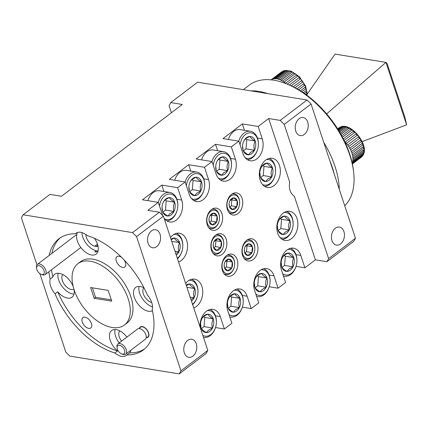 <?xml version="1.0" encoding="UTF-8"?>
<svg xmlns="http://www.w3.org/2000/svg" width="428" height="428" viewBox="0 0 428 428"><rect width="100%" height="100%" fill="white"/><g stroke="black" fill="none" stroke-linecap="round" stroke-linejoin="round"><path stroke-width="0.64" d="M139.319 328.581A6.415 3.659 52.8 0 1 140.224 326.987A6.415 3.659 52.8 0 1 142.278 326.575A6.415 3.659 52.8 0 1 147.954 331.325A6.415 3.659 52.8 0 1 147.986 337.205A6.415 3.659 52.8 0 1 146.21 337.649M117.095 347.98L116.972 346.921A6.415 3.659 52.8 0 1 117.909 343.941A6.415 3.659 52.8 0 1 119.963 343.534A6.415 3.659 52.8 0 1 125.634 348.28A6.415 3.659 52.8 0 1 125.672 354.159A6.415 3.659 52.8 0 1 123.617 354.571A6.415 3.659 52.8 0 1 122.552 354.266L121.563 353.86A5.131 2.932 -127.2 0 0 122.408 354.106A5.131 2.932 -127.2 0 0 124.548 350.275A5.131 2.932 -127.2 0 0 119.487 345.273A5.131 2.932 -127.2 0 0 117.095 347.98A5.131 2.932 -127.2 0 0 121.563 353.86M117.909 343.941L137.538 329.025A6.415 3.659 52.8 0 1 139.598 328.613A6.415 3.659 52.8 0 1 145.269 333.364A6.415 3.659 52.8 0 1 145.301 339.244L125.672 354.159M39.002 265.697A5.131 2.932 -127.2 0 0 36.605 268.404A5.131 2.932 -127.2 0 0 41.072 274.284A5.131 2.932 -127.2 0 0 41.923 274.53A5.131 2.932 -127.2 0 0 44.057 270.699A5.131 2.932 -127.2 0 0 39.002 265.697M36.605 268.404L36.482 267.339A6.415 3.659 52.8 0 1 37.418 264.365A6.415 3.659 52.8 0 1 39.472 263.953A6.415 3.659 52.8 0 1 45.149 268.704A6.415 3.659 52.8 0 1 45.181 274.583A6.415 3.659 52.8 0 1 43.126 274.995A6.415 3.659 52.8 0 1 42.062 274.685L41.072 274.284M256.816 158.906A14.782 10.406 99.2 0 0 262.273 138.849L258.186 126.479L242.35 123.906L223.02 138.592L238.856 141.17L242.944 153.534A14.782 10.406 99.2 0 0 250.236 160.778A14.782 10.406 99.2 0 0 256.816 158.906M229.97 179.305A14.782 10.406 99.2 0 0 235.427 159.243L231.339 146.879L215.503 144.306L196.174 158.991L212.01 161.57L216.097 173.934A14.782 10.406 99.2 0 0 223.384 181.178A14.782 10.406 99.2 0 0 229.97 179.305M203.118 199.705A14.782 10.406 99.2 0 0 208.58 179.642L204.488 167.278L188.657 164.7L169.328 179.391L185.158 181.97L189.251 194.333A14.782 10.406 99.2 0 0 196.538 201.577A14.782 10.406 99.2 0 0 203.118 199.705M164.031 218.098A14.782 10.406 99.2 0 0 169.691 221.977A14.782 10.406 99.2 0 0 176.272 220.104A14.782 10.406 99.2 0 0 181.729 200.042L177.641 187.678L161.811 185.099L142.476 199.79L158.312 202.364L162.399 214.733A14.782 10.406 99.2 0 0 162.667 215.466M187.689 340.415A9.138 6.431 99.2 0 0 183.799 350.125A9.138 6.431 99.2 0 0 188.818 357.294A9.138 6.431 99.2 0 0 192.889 356.139A9.138 6.431 99.2 0 0 196.773 346.434A9.138 6.431 99.2 0 0 191.755 339.26A9.138 6.431 99.2 0 0 187.689 340.415M151.469 230.901A9.138 6.431 99.2 0 0 147.58 240.606A9.138 6.431 99.2 0 0 152.603 247.78A9.138 6.431 99.2 0 0 156.669 246.624A9.138 6.431 99.2 0 0 160.559 236.914A9.138 6.431 99.2 0 0 155.535 229.745A9.138 6.431 99.2 0 0 151.469 230.901M265.633 160.168A14.782 10.406 99.2 0 0 259.341 175.871A14.782 10.406 99.2 0 0 267.463 187.475A14.782 10.406 99.2 0 0 274.043 185.602A14.782 10.406 99.2 0 0 280.335 169.9A14.782 10.406 99.2 0 0 272.213 158.296A14.782 10.406 99.2 0 0 265.633 160.168M283.154 213.16A14.782 10.406 99.2 0 0 276.863 228.862A14.782 10.406 99.2 0 0 284.984 240.466A14.782 10.406 99.2 0 0 291.57 238.594A14.782 10.406 99.2 0 0 297.856 222.892A14.782 10.406 99.2 0 0 289.735 211.288A14.782 10.406 99.2 0 0 283.154 213.16M193.745 307.941A14.782 10.406 99.2 0 0 196.431 306.459A14.782 10.406 99.2 0 0 202.722 290.751A14.782 10.406 99.2 0 0 194.601 279.152A14.782 10.406 99.2 0 0 188.02 281.025A14.782 10.406 99.2 0 0 185.629 283.4M178.556 262.016A14.782 10.406 99.2 0 0 181.242 260.534A14.782 10.406 99.2 0 0 187.534 244.827A14.782 10.406 99.2 0 0 179.412 233.223A14.782 10.406 99.2 0 0 172.832 235.095A14.782 10.406 99.2 0 0 170.44 237.47M226.621 255.521A11.23 7.902 99.2 0 0 221.838 267.452A11.23 7.902 99.2 0 0 228.006 276.263A11.23 7.902 99.2 0 0 233.009 274.84A11.23 7.902 99.2 0 0 237.786 262.915A11.23 7.902 99.2 0 0 231.618 254.098A11.23 7.902 99.2 0 0 226.621 255.521M246.753 240.22A11.23 7.902 99.2 0 0 241.975 252.151A11.23 7.902 99.2 0 0 248.144 260.962A11.23 7.902 99.2 0 0 253.146 259.539A11.23 7.902 99.2 0 0 257.924 247.614A11.23 7.902 99.2 0 0 251.755 238.803A11.23 7.902 99.2 0 0 246.753 240.22M215.669 235.111A11.23 7.902 99.2 0 0 210.892 247.036A11.23 7.902 99.2 0 0 217.06 255.853A11.23 7.902 99.2 0 0 222.057 254.43A11.23 7.902 99.2 0 0 226.835 242.499A11.23 7.902 99.2 0 0 220.666 233.688A11.23 7.902 99.2 0 0 215.669 235.111M231.564 194.296A11.23 7.902 99.2 0 0 226.786 206.226A11.23 7.902 99.2 0 0 232.955 215.038A11.23 7.902 99.2 0 0 237.957 213.615A11.23 7.902 99.2 0 0 242.735 201.69A11.23 7.902 99.2 0 0 236.566 192.873A11.23 7.902 99.2 0 0 231.564 194.296M211.432 209.597A11.23 7.902 99.2 0 0 206.654 221.522A11.23 7.902 99.2 0 0 212.823 230.339A11.23 7.902 99.2 0 0 217.82 228.916A11.23 7.902 99.2 0 0 222.597 216.985A11.23 7.902 99.2 0 0 216.429 208.174A11.23 7.902 99.2 0 0 211.432 209.597M326.906 261.711L328.618 258.646L355.465 238.246L353.753 241.312L326.906 261.711L315.388 259.833L294.378 196.308C290.259 193.456 288.686 188.7 289.665 182.05L268.656 118.524L280.174 120.402L307.02 100.002L197.618 82.192L170.772 102.592L182.291 104.464L61.472 196.259L49.958 194.387L23.112 214.786L21.4 217.852L36.947 264.862M152.438 310.728A14.37 8.202 52.8 0 1 148.436 311.263A14.37 8.202 52.8 0 1 135.73 300.622A14.37 8.202 52.8 0 1 135.649 287.455A14.37 8.202 52.8 0 1 140.256 286.53A14.37 8.202 52.8 0 1 144.033 287.884M73.974 289.285A14.37 8.202 52.8 0 1 72.07 297.16A14.37 8.202 52.8 0 1 67.463 298.081A14.37 8.202 52.8 0 1 57.732 291.778A69.807 39.841 -127.2 0 0 117.561 350.928L114.875 352.972A14.37 8.202 -127.2 0 0 121.696 356.39A14.37 8.202 -127.2 0 0 126.303 355.47A14.37 8.202 -127.2 0 0 126.902 354.924A69.807 39.841 -127.2 0 0 143.407 349.927A69.807 39.841 -127.2 0 0 152.186 309.631A14.37 8.202 -127.2 0 0 147.307 294.876A69.807 39.841 -127.2 0 0 87.478 235.721A14.37 8.202 -127.2 0 0 80.657 232.302A14.37 8.202 -127.2 0 0 76.05 233.223A14.37 8.202 -127.2 0 0 75.451 233.763A69.807 39.841 -127.2 0 0 58.946 238.765A69.807 39.841 -127.2 0 0 49.22 255.398M117.561 350.928A14.37 8.202 52.8 0 1 111.596 330.544A14.37 8.202 52.8 0 1 116.202 329.619A14.37 8.202 52.8 0 1 126.891 337.114M130.957 350.141A14.37 8.202 52.8 0 1 129.582 352.886A69.807 39.841 -127.2 0 0 144.712 348.857M126.902 354.924L129.582 352.886M98.044 251.017A14.37 8.202 -127.2 0 1 97.6 250.995L96.257 252.017L95.54 251.915L94.818 251.782L96.161 250.765A14.37 8.202 -127.2 0 1 81.93 232.597M94.428 238.294A14.37 8.202 52.8 0 1 96.129 254.072A14.37 8.202 52.8 0 1 91.522 254.992A14.37 8.202 52.8 0 1 79.544 245.619A14.37 8.202 52.8 0 1 77.58 232.447M124.468 324.996L127.153 322.958A38.499 21.972 -127.2 0 0 126.945 287.691A38.499 21.972 -127.2 0 0 92.908 259.186A38.499 21.972 -127.2 0 0 80.571 261.652L77.885 263.696A38.499 21.972 -127.2 0 0 78.094 298.963A38.499 21.972 -127.2 0 0 112.131 327.463A38.499 21.972 -127.2 0 0 124.468 324.996A38.499 21.972 -127.2 0 0 124.259 289.729A38.499 21.972 -127.2 0 0 90.222 261.224A38.499 21.972 -127.2 0 0 77.885 263.696M121.648 257.426A6.516 3.718 -127.2 0 0 119.016 256.228A6.516 3.718 -127.2 0 0 116.93 256.645A6.516 3.718 -127.2 0 0 116.962 262.621A6.516 3.718 -127.2 0 0 122.724 267.447A6.516 3.718 -127.2 0 0 124.816 267.029A6.516 3.718 -127.2 0 0 123.997 259.807M146.248 337.392A6.11 3.488 -127.2 0 0 147.799 336.959A6.11 3.488 -127.2 0 0 147.767 331.363A6.11 3.488 -127.2 0 0 142.369 326.842A6.11 3.488 -127.2 0 0 140.411 327.233A6.11 3.488 -127.2 0 0 139.576 328.613M88.708 328.383A6.516 3.718 -127.2 0 0 90.795 327.966A6.516 3.718 -127.2 0 0 90.763 321.995A6.516 3.718 -127.2 0 0 84.995 317.164A6.516 3.718 -127.2 0 0 82.909 317.581A6.516 3.718 -127.2 0 0 82.946 323.557A6.516 3.718 -127.2 0 0 88.708 328.383M62.916 274.626A9.138 5.216 -127.2 0 0 63.435 283.031A9.138 5.216 -127.2 0 0 71.348 289.494A9.138 5.216 -127.2 0 0 73.926 289.141M51.531 269.758A69.807 39.841 -127.2 0 0 52.853 277.023A14.37 8.202 52.8 0 1 54.682 274.273A14.37 8.202 52.8 0 1 59.289 273.353A14.37 8.202 52.8 0 1 73.268 286.819M58.133 273.246A14.37 8.202 -127.2 0 0 61.718 285.92A14.37 8.202 -127.2 0 0 72.835 293.999A14.37 8.202 -127.2 0 0 73.985 294.106M247.1 239.969A9.855 6.939 -80.8 0 1 249.401 239.808A9.855 6.939 -80.8 0 1 254.815 249.331L254.804 249.46A8.87 6.243 99.2 0 0 245.988 242.018A8.87 6.243 99.2 0 0 242.708 254.055A8.87 6.243 99.2 0 0 251.033 257.276A8.87 6.243 99.2 0 0 254.425 251.819A8.87 6.243 99.2 0 0 254.804 249.46M254.425 251.819L254.387 251.948A9.855 6.939 -80.8 0 1 250.621 258.014A9.855 6.939 -80.8 0 1 246.234 259.261A9.855 6.939 -80.8 0 1 244.104 258.378M244.308 249.711L244.634 252.59A5.928 4.173 99.2 0 0 248.031 255.537A5.928 4.173 99.2 0 0 250.198 254.746A5.928 4.173 99.2 0 0 251.905 252.59L252.386 246.705L248.989 243.762L245.11 246.705A5.928 4.173 99.2 0 0 244.559 248.197A5.928 4.173 99.2 0 0 244.302 249.77A5.928 4.173 99.2 0 0 244.634 252.59L248.031 255.537L249.412 253.975L251.905 252.59A5.928 4.173 99.2 0 0 252.386 246.705A5.928 4.173 99.2 0 0 248.989 243.762A5.928 4.173 99.2 0 0 245.11 246.705M226.968 255.27A9.855 6.939 -80.8 0 1 229.264 255.109A9.855 6.939 -80.8 0 1 234.678 264.627L234.672 264.761A8.87 6.243 99.2 0 0 225.85 257.319A8.87 6.243 99.2 0 0 222.576 269.351A8.87 6.243 99.2 0 0 230.895 272.577A8.87 6.243 99.2 0 0 234.287 267.12A8.87 6.243 99.2 0 0 234.672 264.761M234.287 267.12L234.255 267.249A9.855 6.939 -80.8 0 1 230.489 273.315A9.855 6.939 -80.8 0 1 226.102 274.562A9.855 6.939 -80.8 0 1 223.972 273.679M224.17 265.007L224.497 267.891A5.928 4.173 99.2 0 0 227.894 270.833A5.928 4.173 99.2 0 0 230.061 270.047A5.928 4.173 99.2 0 0 231.773 267.891L232.249 262L228.852 259.058L224.978 262.006A5.928 4.173 99.2 0 0 224.422 263.493A5.928 4.173 99.2 0 0 224.165 265.071A5.928 4.173 99.2 0 0 224.497 267.891L227.894 270.833L229.28 269.271L231.773 267.891A5.928 4.173 99.2 0 0 232.249 262A5.928 4.173 99.2 0 0 228.852 259.058A5.928 4.173 99.2 0 0 224.978 262.006M211.78 209.346A9.855 6.939 -80.8 0 1 214.08 209.18A9.855 6.939 -80.8 0 1 219.489 218.703L219.484 218.836A8.87 6.243 99.2 0 0 210.662 211.389A8.87 6.243 99.2 0 0 207.387 223.427A8.87 6.243 99.2 0 0 215.707 226.653A8.87 6.243 99.2 0 0 219.099 221.196A8.87 6.243 99.2 0 0 219.484 218.836M219.099 221.196L219.066 221.324A9.855 6.939 -80.8 0 1 215.3 227.386A9.855 6.939 -80.8 0 1 210.913 228.638A9.855 6.939 -80.8 0 1 208.784 227.755M208.982 219.083L209.308 221.966A5.928 4.173 99.2 0 0 212.705 224.909A5.928 4.173 99.2 0 0 214.872 224.122A5.928 4.173 99.2 0 0 216.584 221.966L217.06 216.076L213.663 213.133L209.79 216.076A5.928 4.173 99.2 0 0 209.233 217.568A5.928 4.173 99.2 0 0 208.976 219.147A5.928 4.173 99.2 0 0 209.308 221.966L212.705 224.909L214.091 223.346L216.584 221.966A5.928 4.173 99.2 0 0 217.06 216.076A5.928 4.173 99.2 0 0 213.663 213.133A5.928 4.173 99.2 0 0 209.79 216.076M216.017 234.854A9.855 6.939 -80.8 0 1 218.317 234.694A9.855 6.939 -80.8 0 1 223.732 244.217L223.721 244.351A8.87 6.243 99.2 0 0 214.899 236.903A8.87 6.243 99.2 0 0 211.625 248.941A8.87 6.243 99.2 0 0 219.949 252.167A8.87 6.243 99.2 0 0 223.336 246.71A8.87 6.243 99.2 0 0 223.721 244.351M223.336 246.71L223.304 246.838A9.855 6.939 -80.8 0 1 219.537 252.9A9.855 6.939 -80.8 0 1 215.15 254.146A9.855 6.939 -80.8 0 1 213.021 253.264M213.219 244.597L213.551 247.48A5.928 4.173 99.2 0 0 216.948 250.423A5.928 4.173 99.2 0 0 219.109 249.631A5.928 4.173 99.2 0 0 220.821 247.48L221.297 241.59L217.9 238.647L214.027 241.59A5.928 4.173 99.2 0 0 213.47 243.083A5.928 4.173 99.2 0 0 213.214 244.656A5.928 4.173 99.2 0 0 213.551 247.48L216.948 250.423L218.328 248.861L220.821 247.48A5.928 4.173 99.2 0 0 221.297 241.59A5.928 4.173 99.2 0 0 217.9 238.647A5.928 4.173 99.2 0 0 214.027 241.59M231.917 194.044A9.855 6.939 -80.8 0 1 234.212 193.884A9.855 6.939 -80.8 0 1 239.626 203.402L239.616 203.535A8.87 6.243 99.2 0 0 230.799 196.094A8.87 6.243 99.2 0 0 227.519 208.126A8.87 6.243 99.2 0 0 235.844 211.352A8.87 6.243 99.2 0 0 239.236 205.895A8.87 6.243 99.2 0 0 239.616 203.535M239.236 205.895L239.199 206.023A9.855 6.939 -80.8 0 1 235.432 212.09A9.855 6.939 -80.8 0 1 231.045 213.337A9.855 6.939 -80.8 0 1 228.916 212.454M229.119 203.781L229.445 206.665A5.928 4.173 99.2 0 0 232.843 209.608A5.928 4.173 99.2 0 0 235.009 208.821A5.928 4.173 99.2 0 0 236.721 206.665L237.198 200.78L233.8 197.832L229.922 200.78A5.928 4.173 99.2 0 0 229.371 202.267A5.928 4.173 99.2 0 0 229.114 203.846A5.928 4.173 99.2 0 0 229.445 206.665L232.843 209.608L234.223 208.045L236.721 206.665A5.928 4.173 99.2 0 0 237.198 200.78A5.928 4.173 99.2 0 0 233.8 197.832A5.928 4.173 99.2 0 0 229.922 200.78M191.626 279.265A14.37 10.117 -80.8 0 1 197.966 292.715L197.955 292.907A12.936 9.106 99.2 0 0 188.957 280.383M192.525 304.249A12.936 9.106 99.2 0 0 197.394 296.347L197.345 296.534A14.37 10.117 -80.8 0 1 192.67 304.693M191.476 301.087A9.261 6.516 99.2 0 0 194.082 297.776C193.194 294.55 193.445 291.484 194.826 288.579C191.937 286.872 190.171 285.337 189.518 283.978L186.362 285.62M190.925 299.418L194.082 297.776A9.261 6.516 99.2 0 0 194.826 288.579A9.261 6.516 99.2 0 0 189.518 283.978A9.261 6.516 99.2 0 0 186.212 285.155M197.394 296.347A12.936 9.106 99.2 0 0 197.955 292.907M269.239 158.408A14.37 10.117 -80.8 0 1 275.579 171.858L275.568 172.051A12.936 9.106 99.2 0 0 266.564 159.526M262.498 184.516A12.936 9.106 99.2 0 0 270.063 183.452A12.936 9.106 99.2 0 0 275.006 175.491L274.958 175.678A14.37 10.117 -80.8 0 1 269.463 184.522A14.37 10.117 -80.8 0 1 264.681 186.421M259.812 172.42L260.326 176.924A9.261 6.516 99.2 0 0 265.638 181.52A9.261 6.516 99.2 0 0 269.014 180.29A9.261 6.516 99.2 0 0 271.689 176.924C270.806 173.698 271.052 170.633 272.438 167.722C269.549 166.016 267.778 164.486 267.126 163.121C263.98 164.47 261.963 166.005 261.075 167.722A9.261 6.516 99.2 0 0 260.208 170.055A9.261 6.516 99.2 0 0 259.807 172.516A9.261 6.516 99.2 0 0 260.326 176.924C260.946 178.257 262.717 179.792 265.638 181.52L267.794 179.081L271.689 176.924A9.261 6.516 99.2 0 0 272.438 167.722A9.261 6.516 99.2 0 0 267.126 163.121A9.261 6.516 99.2 0 0 261.075 167.722M275.006 175.491A12.936 9.106 99.2 0 0 275.568 172.051M286.765 211.4A14.37 10.117 -80.8 0 1 293.105 224.85L293.089 225.042A12.936 9.106 99.2 0 0 284.09 212.518M280.024 237.508A12.936 9.106 99.2 0 0 287.589 236.443A12.936 9.106 99.2 0 0 292.533 228.482L292.479 228.67A14.37 10.117 -80.8 0 1 286.99 237.513A14.37 10.117 -80.8 0 1 282.202 239.413M277.339 225.412L277.852 229.916A9.261 6.516 99.2 0 0 283.159 234.512A9.261 6.516 99.2 0 0 286.541 233.281A9.261 6.516 99.2 0 0 289.216 229.911C288.328 226.69 288.579 223.619 289.959 220.714C287.076 219.008 285.305 217.478 284.652 216.113C281.506 217.461 279.484 218.997 278.596 220.714A9.261 6.516 99.2 0 0 277.735 223.047A9.261 6.516 99.2 0 0 277.333 225.508A9.261 6.516 99.2 0 0 277.852 229.916C278.473 231.248 280.244 232.784 283.159 234.512L285.321 232.072L289.216 229.911A9.261 6.516 99.2 0 0 289.959 220.714A9.261 6.516 99.2 0 0 284.652 216.113A9.261 6.516 99.2 0 0 278.596 220.714M292.533 228.482A12.936 9.106 99.2 0 0 293.089 225.042M158.242 202.353A14.37 10.117 -80.8 0 1 163.512 194.296A14.37 10.117 -80.8 0 1 169.911 192.477A14.37 10.117 -80.8 0 1 177.807 206.36L177.797 206.553A12.936 9.106 99.2 0 0 164.93 195.698A12.936 9.106 99.2 0 0 159.526 206.045M164.726 219.018A12.936 9.106 99.2 0 0 172.291 217.954A12.936 9.106 99.2 0 0 177.235 209.993L177.187 210.18A14.37 10.117 -80.8 0 1 171.692 219.024A14.37 10.117 -80.8 0 1 166.909 220.923M169.911 192.477L159.548 190.786A14.37 10.117 99.2 0 0 153.149 192.611A14.37 10.117 99.2 0 0 147.879 200.668M162.041 206.922L162.554 211.427A9.261 6.516 99.2 0 0 167.867 216.028A9.261 6.516 99.2 0 0 171.248 214.792A9.261 6.516 99.2 0 0 173.923 211.427C173.035 208.201 173.281 205.135 174.667 202.225C171.778 200.518 170.007 198.988 169.36 197.624C166.208 198.972 164.191 200.507 163.303 202.225A9.261 6.516 99.2 0 0 162.437 204.557A9.261 6.516 99.2 0 0 162.035 207.018A9.261 6.516 99.2 0 0 162.554 211.427C163.18 212.759 164.946 214.294 167.867 216.028L170.023 213.583L173.923 211.427A9.261 6.516 99.2 0 0 174.667 202.225A9.261 6.516 99.2 0 0 169.36 197.624A9.261 6.516 99.2 0 0 163.303 202.225M177.235 209.993A12.936 9.106 99.2 0 0 177.797 206.553M176.438 233.34A14.37 10.117 -80.8 0 1 182.777 246.79L182.767 246.983A12.936 9.106 99.2 0 0 173.768 234.458M177.336 258.325A12.936 9.106 99.2 0 0 182.205 250.423L182.157 250.61A14.37 10.117 -80.8 0 1 177.481 258.769M176.293 255.163A9.261 6.516 99.2 0 0 178.893 251.851C178.005 248.625 178.257 245.56 179.637 242.649C176.748 240.948 174.982 239.413 174.33 238.054L171.173 239.691M175.737 253.494L178.893 251.851A9.261 6.516 99.2 0 0 179.637 242.649A9.261 6.516 99.2 0 0 174.33 238.054A9.261 6.516 99.2 0 0 171.023 239.231M182.205 250.423A12.936 9.106 99.2 0 0 182.767 246.983M263.718 268.693A14.37 10.117 -80.8 0 1 270.057 282.143L270.047 282.336A12.936 9.106 99.2 0 0 261.048 269.811M255.842 294.106A12.936 9.106 99.2 0 0 264.541 293.736A12.936 9.106 99.2 0 0 269.485 285.776L269.437 285.963A14.37 10.117 -80.8 0 1 263.942 294.806A14.37 10.117 -80.8 0 1 257.544 296.631A14.37 10.117 -80.8 0 1 256.602 296.406M254.296 282.705L254.81 287.209A9.261 6.516 99.2 0 0 260.117 291.805A9.261 6.516 99.2 0 0 263.498 290.575A9.261 6.516 99.2 0 0 266.173 287.209C265.285 283.983 265.531 280.912 266.917 278.007C264.028 276.301 262.262 274.771 261.61 273.406C258.459 274.755 256.442 276.29 255.553 278.007A9.261 6.516 99.2 0 0 254.687 280.34A9.261 6.516 99.2 0 0 254.286 282.801A9.261 6.516 99.2 0 0 254.81 287.209C255.43 288.542 257.201 290.077 260.117 291.805L262.273 289.365L266.173 287.209A9.261 6.516 99.2 0 0 266.917 278.007A9.261 6.516 99.2 0 0 261.61 273.406A9.261 6.516 99.2 0 0 255.553 278.007M269.485 285.776A12.936 9.106 99.2 0 0 270.047 282.336M211.94 161.559A14.37 10.117 -80.8 0 1 217.21 153.497A14.37 10.117 -80.8 0 1 223.609 151.678A14.37 10.117 -80.8 0 1 231.505 165.561L231.489 165.759A12.936 9.106 99.2 0 0 218.628 154.899A12.936 9.106 99.2 0 0 213.224 165.245M218.424 178.219A12.936 9.106 99.2 0 0 225.989 177.155A12.936 9.106 99.2 0 0 230.933 169.194L230.879 169.386A14.37 10.117 -80.8 0 1 225.39 178.225A14.37 10.117 -80.8 0 1 220.602 180.124M223.609 151.678L213.246 149.993A14.37 10.117 99.2 0 0 206.847 151.812A14.37 10.117 99.2 0 0 201.577 159.869M215.739 166.123L216.252 170.628A9.261 6.516 99.2 0 0 221.56 175.229A9.261 6.516 99.2 0 0 224.941 173.993A9.261 6.516 99.2 0 0 227.616 170.628C226.728 167.401 226.979 164.336 228.359 161.426C225.476 159.719 223.705 158.189 223.052 156.825C219.906 158.178 217.884 159.708 216.996 161.426A9.261 6.516 99.2 0 0 216.135 163.758A9.261 6.516 99.2 0 0 215.733 166.219A9.261 6.516 99.2 0 0 216.252 170.628C216.873 171.965 218.644 173.495 221.56 175.229L223.721 172.784L227.616 170.628A9.261 6.516 99.2 0 0 228.359 161.426A9.261 6.516 99.2 0 0 223.052 156.825A9.261 6.516 99.2 0 0 216.996 161.426M230.933 169.194A12.936 9.106 99.2 0 0 231.489 165.759M210.025 309.492A14.37 10.117 -80.8 0 1 216.365 322.942L216.349 323.135A12.936 9.106 99.2 0 0 207.35 310.61M202.808 335.343A12.936 9.106 99.2 0 0 210.849 334.536A12.936 9.106 99.2 0 0 215.792 326.575L215.744 326.762A14.37 10.117 -80.8 0 1 210.25 335.606A14.37 10.117 -80.8 0 1 203.851 337.425A14.37 10.117 -80.8 0 1 203.471 337.355M200.598 323.498L201.112 328.009A9.261 6.516 99.2 0 0 206.419 332.604A9.261 6.516 99.2 0 0 209.8 331.374A9.261 6.516 99.2 0 0 212.475 328.003C211.593 324.782 211.839 321.712 213.224 318.807C210.335 317.1 208.564 315.564 207.912 314.205C204.766 315.554 202.744 317.089 201.856 318.807A9.261 6.516 99.2 0 0 200.994 321.134A9.261 6.516 99.2 0 0 200.593 323.6A9.261 6.516 99.2 0 0 201.112 328.009C201.732 329.341 203.503 330.876 206.419 332.604L208.58 330.165L212.475 328.003A9.261 6.516 99.2 0 0 213.224 318.807A9.261 6.516 99.2 0 0 207.912 314.205A9.261 6.516 99.2 0 0 201.856 318.807M215.792 326.575A12.936 9.106 99.2 0 0 216.349 323.135M236.871 289.093A14.37 10.117 -80.8 0 1 243.211 302.543L243.2 302.735A12.936 9.106 99.2 0 0 234.196 290.211M228.991 314.505A12.936 9.106 99.2 0 0 237.695 314.136A12.936 9.106 99.2 0 0 242.639 306.175L242.59 306.362A14.37 10.117 -80.8 0 1 237.096 315.206A14.37 10.117 -80.8 0 1 230.697 317.025A14.37 10.117 -80.8 0 1 229.756 316.806M227.445 303.104L227.958 307.609A9.261 6.516 99.2 0 0 233.271 312.205A9.261 6.516 99.2 0 0 236.652 310.974A9.261 6.516 99.2 0 0 239.322 307.604C238.439 304.383 238.685 301.312 240.071 298.407C237.182 296.7 235.411 295.17 234.758 293.806C231.612 295.154 229.595 296.69 228.707 298.407A9.261 6.516 99.2 0 0 227.84 300.74A9.261 6.516 99.2 0 0 227.439 303.201A9.261 6.516 99.2 0 0 227.958 307.609C228.584 308.941 230.35 310.477 233.271 312.205L235.427 309.765L239.322 307.604A9.261 6.516 99.2 0 0 240.071 298.407A9.261 6.516 99.2 0 0 234.758 293.806A9.261 6.516 99.2 0 0 228.707 298.407M242.639 306.175A12.936 9.106 99.2 0 0 243.2 302.735M290.564 248.299A14.37 10.117 -80.8 0 1 296.909 261.743L296.893 261.936A12.936 9.106 99.2 0 0 287.894 249.412M282.689 273.706A12.936 9.106 99.2 0 0 291.388 273.337A12.936 9.106 99.2 0 0 296.337 265.376L296.283 265.563A14.37 10.117 -80.8 0 1 290.794 274.407A14.37 10.117 -80.8 0 1 284.395 276.231A14.37 10.117 -80.8 0 1 283.448 276.007M281.143 262.305L281.656 266.81A9.261 6.516 99.2 0 0 286.963 271.411A9.261 6.516 99.2 0 0 290.345 270.175A9.261 6.516 99.2 0 0 293.02 266.81C292.131 263.584 292.383 260.518 293.763 257.608C290.88 255.901 289.109 254.371 288.456 253.007C285.305 254.355 283.288 255.891 282.4 257.608A9.261 6.516 99.2 0 0 281.533 259.94A9.261 6.516 99.2 0 0 281.137 262.401A9.261 6.516 99.2 0 0 281.656 266.81C282.277 268.142 284.048 269.677 286.963 271.411L289.125 268.966L293.02 266.81A9.261 6.516 99.2 0 0 293.763 257.608A9.261 6.516 99.2 0 0 288.456 253.007A9.261 6.516 99.2 0 0 282.4 257.608M296.337 265.376A12.936 9.106 99.2 0 0 296.893 261.936M238.787 141.16A14.37 10.117 -80.8 0 1 244.056 133.097A14.37 10.117 -80.8 0 1 250.455 131.278A14.37 10.117 -80.8 0 1 258.351 145.162L258.341 145.359A12.936 9.106 99.2 0 0 245.474 134.499A12.936 9.106 99.2 0 0 240.071 144.846M245.271 157.82A12.936 9.106 99.2 0 0 252.836 156.755A12.936 9.106 99.2 0 0 257.779 148.794L257.731 148.987A14.37 10.117 -80.8 0 1 252.236 157.83A14.37 10.117 -80.8 0 1 247.448 159.724M250.455 131.278L240.092 129.593A14.37 10.117 99.2 0 0 233.693 131.412A14.37 10.117 99.2 0 0 228.424 139.469M242.585 145.723L243.099 150.228A9.261 6.516 99.2 0 0 248.411 154.829A9.261 6.516 99.2 0 0 251.787 153.593A9.261 6.516 99.2 0 0 254.462 150.228C253.579 147.002 253.825 143.936 255.211 141.026C252.322 139.325 250.551 137.789 249.899 136.425C246.753 137.779 244.736 139.309 243.848 141.026A9.261 6.516 99.2 0 0 242.981 143.359A9.261 6.516 99.2 0 0 242.58 145.82A9.261 6.516 99.2 0 0 243.099 150.228C243.719 151.566 245.49 153.096 248.411 154.829L250.567 152.384L254.462 150.228A9.261 6.516 99.2 0 0 255.211 141.026A9.261 6.516 99.2 0 0 249.899 136.425A9.261 6.516 99.2 0 0 243.848 141.026M257.779 148.794A12.936 9.106 99.2 0 0 258.341 145.359M185.094 181.959A14.37 10.117 -80.8 0 1 190.364 173.896A14.37 10.117 -80.8 0 1 196.762 172.077A14.37 10.117 -80.8 0 1 204.654 185.961L204.643 186.153A12.936 9.106 99.2 0 0 191.781 175.298A12.936 9.106 99.2 0 0 186.378 185.645M191.573 198.619A12.936 9.106 99.2 0 0 199.138 197.554A12.936 9.106 99.2 0 0 204.081 189.593L204.033 189.781A14.37 10.117 -80.8 0 1 198.539 198.624A14.37 10.117 -80.8 0 1 193.756 200.523M196.762 172.077L186.399 170.387A14.37 10.117 99.2 0 0 180.001 172.211A14.37 10.117 99.2 0 0 174.726 180.268M188.892 186.522L189.406 191.027A9.261 6.516 99.2 0 0 194.713 195.628A9.261 6.516 99.2 0 0 198.094 194.392A9.261 6.516 99.2 0 0 200.769 191.027C199.881 187.801 200.133 184.736 201.513 181.825C198.624 180.118 196.859 178.588 196.206 177.224C193.055 178.572 191.038 180.108 190.15 181.825A9.261 6.516 99.2 0 0 189.283 184.158A9.261 6.516 99.2 0 0 188.882 186.619A9.261 6.516 99.2 0 0 189.406 191.027C190.027 192.365 191.798 193.895 194.713 195.628L196.869 193.183L200.769 191.027A9.261 6.516 99.2 0 0 201.513 181.825A9.261 6.516 99.2 0 0 196.206 177.224A9.261 6.516 99.2 0 0 190.15 181.825M204.081 189.593A12.936 9.106 99.2 0 0 204.643 186.153M271.138 79.843L281.822 71.727A18.479 10.545 -127.2 0 0 281.64 71.861L271.127 79.843M337.649 128.823L338.735 127.999A18.479 10.545 -127.2 0 0 338.553 128.133L337.644 128.817M334.193 173.939A74.937 42.768 -127.2 0 0 332.256 167.246A74.937 42.768 -127.2 0 0 329.737 160.457M323.771 142.417A76.992 43.94 52.8 0 1 335.038 166.46A76.992 43.94 52.8 0 1 339.297 189.363M286.648 83.899L288.237 84.546A74.937 42.768 52.8 0 1 349.703 153.984A74.937 42.768 52.8 0 1 353.432 170.349L353.63 172.056A76.992 43.94 -127.2 0 0 349.804 155.241A76.992 43.94 -127.2 0 0 286.648 83.899A76.992 43.94 -127.2 0 0 249.246 85.151L243.339 89.634M344.722 205.761A76.992 43.94 -127.2 0 0 353.63 172.056M304.329 134.429A9.138 6.431 99.2 0 0 308.219 124.719A9.138 6.431 99.2 0 0 303.201 117.55A9.138 6.431 99.2 0 0 299.135 118.706A9.138 6.431 99.2 0 0 295.245 128.411A9.138 6.431 99.2 0 0 300.263 135.585A9.138 6.431 99.2 0 0 304.329 134.429M340.549 243.944A9.138 6.431 99.2 0 0 344.438 234.234A9.138 6.431 99.2 0 0 339.42 227.065A9.138 6.431 99.2 0 0 335.349 228.22A9.138 6.431 99.2 0 0 331.465 237.931A9.138 6.431 99.2 0 0 336.483 245.1A9.138 6.431 99.2 0 0 340.549 243.944M94.176 298.305L90.613 287.53L108.177 290.387L111.74 301.162L94.176 298.305L95.519 297.283L111.307 299.851M92.389 287.819L95.519 297.283M355.465 238.246L311.065 104.004L284.219 124.404L328.618 258.646M284.219 124.404L280.174 120.402M170.772 102.592L169.06 105.657L171.403 112.735M250.952 90.875A76.992 43.94 52.8 0 1 267.891 93.63M326.66 113.891L385.944 62.381L387.174 63.676L404.877 117.197L406.6 124.842L385.944 62.381L335.044 54.094L307.293 94.01M362.227 141.604L406.6 124.842M307.02 100.002L311.065 104.004M337.906 129.235L340.768 127.063A18.479 10.545 -127.2 0 0 339.762 127.416L337.735 128.956M338.58 130.321L343.197 126.816A18.479 10.545 -127.2 0 0 342.015 126.843L338.216 129.732M339.618 132.049L345.91 127.271A18.479 10.545 -127.2 0 0 344.61 126.972L339.088 131.161M340.95 134.36L348.788 128.405A18.479 10.545 -127.2 0 0 347.424 127.79L340.292 133.21M342.486 137.179L351.709 130.171A18.479 10.545 -127.2 0 0 350.345 129.267L341.747 135.799M355.973 133.911L345.23 142.069A18.479 10.545 52.8 0 1 346.429 143.423L357.166 135.259A18.479 10.545 -127.2 0 0 355.973 133.911L356.305 133.68L354.882 132.257L344.139 140.421L354.545 132.487A18.479 10.545 -127.2 0 0 353.234 131.337L343.352 138.849M358.434 136.874L347.697 145.033A18.479 10.545 52.8 0 1 348.729 146.526L359.466 138.367A18.479 10.545 -127.2 0 0 358.434 136.874L358.76 136.634L357.492 135.018L357.166 135.259M360.52 140.1L349.783 148.259A18.479 10.545 52.8 0 1 350.602 149.821L361.339 141.663A18.479 10.545 -127.2 0 0 360.52 140.1L360.836 139.844L359.782 138.11L359.466 138.367M362.136 143.444L351.393 151.603A18.479 10.545 52.8 0 1 351.966 153.176L362.709 145.017A18.479 10.545 -127.2 0 0 362.136 143.444L362.441 143.177L361.649 141.395L361.339 141.663M363.206 146.767L352.463 154.925A18.479 10.545 52.8 0 1 352.768 156.429L363.506 148.27A18.479 10.545 -127.2 0 0 363.206 146.767L363.511 146.483L363.014 144.734L362.709 145.017M363.688 149.912L352.945 158.071A18.479 10.545 52.8 0 1 352.966 159.451L363.704 151.293A18.479 10.545 -127.2 0 0 363.688 149.912L363.987 149.613L363.805 147.976L363.506 148.27M363.559 152.748L352.822 160.912A18.479 10.545 52.8 0 1 352.549 162.1L363.292 153.941A18.479 10.545 -127.2 0 0 363.559 152.748L363.859 152.443L364.003 150.982L363.704 151.293M352.33 163.667L362.281 156.102A18.479 10.545 -127.2 0 0 362.826 155.155L352.233 163.207M360.729 157.691A18.479 10.545 -127.2 0 0 360.911 157.558A18.479 10.545 -127.2 0 0 361.141 157.376A18.479 10.545 -127.2 0 0 361.521 157.023L352.394 163.961M352.549 162.1L351.987 163.303M352.966 159.451L352.822 160.912M352.768 156.429L352.945 158.071M351.966 153.176L352.463 154.925M350.602 149.821L351.393 151.603M348.729 146.526L349.783 148.259M346.429 143.423L347.697 145.033M344.813 141.823L345.23 142.069M337.687 128.887L340.158 127.207M342.015 126.843L340.768 127.063M344.61 126.972L343.197 126.816M347.424 127.79L347.793 127.581L346.279 127.057L345.91 127.271M350.345 129.267L350.703 129.053L349.146 128.186L348.788 128.405M353.234 131.337L353.582 131.112L352.057 129.946L351.709 130.171M354.882 132.257L354.545 132.487M362.826 155.155L363.292 153.941M362.591 155.776L361.521 157.023L352.378 163.881M352.217 163.127L363.131 154.84M352.715 160.912L363.859 152.443M352.843 158.082L363.987 149.613M352.362 154.947L363.511 146.483M351.297 151.646L362.441 143.177M349.692 148.313L360.836 139.844M346.348 143.487L357.492 135.018M342.502 137.206L352.057 129.946M340.972 134.397L349.146 128.186M339.645 132.097L346.279 127.057M338.612 130.38L343.577 126.608M337.943 129.299L341.159 126.854M283.245 70.936L272.106 79.308A18.479 10.545 52.8 0 1 273.118 78.95L283.855 70.791A18.479 10.545 -127.2 0 0 282.844 71.144L271.245 79.859M285.101 70.572L274.364 78.731A18.479 10.545 52.8 0 1 275.541 78.704L286.284 70.545A18.479 10.545 -127.2 0 0 285.101 70.572L283.855 70.791M287.696 70.7L276.953 78.859A18.479 10.545 52.8 0 1 278.259 79.159L288.996 71A18.479 10.545 -127.2 0 0 287.696 70.7L286.284 70.545M290.51 71.519L279.773 79.678A18.479 10.545 52.8 0 1 281.137 80.293L291.875 72.134A18.479 10.545 -127.2 0 0 290.51 71.519L290.88 71.31L288.996 71M293.426 72.995L282.689 81.154A18.479 10.545 52.8 0 1 284.058 82.058L294.796 73.9A18.479 10.545 -127.2 0 0 293.426 72.995L293.785 72.781L292.233 71.92L291.875 72.134M287.215 84.134L297.631 76.221A18.479 10.545 -127.2 0 0 296.32 75.066L285.578 83.23A18.479 10.545 52.8 0 1 286.123 83.685M295.09 87.767L302.553 82.096A18.479 10.545 -127.2 0 0 301.521 80.608L301.847 80.362L300.579 78.747L291.227 85.851L300.253 78.993A18.479 10.545 -127.2 0 0 299.054 77.639L289.355 85.017M301.521 80.608L293.303 86.852M298.658 89.778L304.426 85.397A18.479 10.545 -127.2 0 0 303.607 83.829L297.027 88.831M301.836 91.753L305.79 88.746A18.479 10.545 -127.2 0 0 305.218 87.178L300.403 90.838M304.533 93.566L306.592 92.004A18.479 10.545 -127.2 0 0 306.288 90.495L303.334 92.742M306.678 95.107L306.79 95.021A18.479 10.545 -127.2 0 0 306.774 93.641L305.742 94.422M284.058 82.058L285.578 83.23M281.137 80.293L282.689 81.154M278.259 79.159L279.773 79.678M275.541 78.704L276.953 78.859M273.118 78.95L274.364 78.731M271.074 79.983L272.106 79.308M296.32 75.066L296.663 74.847L295.143 73.675L294.796 73.9M299.054 77.639L299.391 77.409L297.963 75.986L297.631 76.221M300.579 78.747L300.253 78.993M303.607 83.829L303.923 83.572L302.869 81.839L302.553 82.096M305.218 87.178L305.528 86.905L304.736 85.124L304.426 85.397M306.288 90.495L306.592 90.212L306.095 88.462L305.79 88.746M306.774 93.641L307.074 93.347L306.892 91.704L306.592 92.004M307.079 95.401L307.09 94.711L306.79 95.021M305.699 94.39L307.074 93.347M303.297 92.716L306.592 90.212M300.376 90.822L305.528 86.905M297.016 88.821L303.923 83.572M287.236 84.139L297.963 75.986M283.999 82.144L295.143 73.675M281.089 80.384L292.233 71.92M278.221 79.255L289.365 70.791M275.52 78.806L286.664 70.336M273.101 79.052L284.245 70.583M189.754 191.616L192.333 189.652L200.769 191.027M192.333 189.652L193.082 180.45L201.513 181.825M193.082 180.45L192.065 179.573M243.446 150.816L246.03 148.853L254.462 150.228M246.03 148.853L246.774 139.656L255.211 141.026M246.774 139.656L245.763 138.774M282.004 267.398L284.583 265.435L293.02 266.81M284.583 265.435L285.332 256.233L293.763 257.608M285.332 256.233L284.315 255.356M228.306 308.197L230.89 306.234L239.322 307.604M230.89 306.234L231.634 297.032L240.071 298.407M231.634 297.032L230.622 296.155M201.46 328.597L204.044 326.634L212.475 328.003M204.044 326.634L204.787 317.432L213.224 318.807M204.787 317.432L203.776 316.554M216.6 171.216L219.184 169.253L227.616 170.628M219.184 169.253L219.928 160.051L228.359 161.426M219.928 160.051L218.911 159.173M255.152 287.798L257.736 285.834L266.173 287.209M257.736 285.834L258.485 276.632L266.917 278.007M258.485 276.632L257.469 275.755M174.982 251.215L178.893 251.851M171.724 241.365L179.637 242.649M162.902 212.015L165.486 210.052L173.923 211.427M165.486 210.052L166.23 200.85L174.667 202.225M166.23 200.85L165.219 199.972M278.2 230.505L280.784 228.541L289.216 229.911M280.784 228.541L281.528 219.339L289.959 220.714M281.528 219.339L280.511 218.462M260.673 177.513L263.257 175.55L271.689 176.924M263.257 175.55L264.001 166.348L272.438 167.722M264.001 166.348L262.99 165.47M190.171 297.139L194.082 297.776M186.913 287.29L194.826 288.579M229.67 207.045L231.323 205.788L236.721 206.665M231.323 205.788L231.799 199.897L237.198 200.78M231.799 199.897L231.147 199.336M213.77 247.855L215.423 246.598L220.821 247.48M215.423 246.598L215.899 240.713L221.297 241.59M215.899 240.713L215.252 240.151M209.533 222.341L211.186 221.089L216.584 221.966M211.186 221.089L211.662 215.198L217.06 216.076M211.662 215.198L211.015 214.637M224.721 268.27L226.375 267.013L231.773 267.891M226.375 267.013L226.851 261.123L232.249 262M226.851 261.123L226.203 260.561M244.859 252.969L246.512 251.712L251.905 252.59M246.512 251.712L246.988 245.827L252.386 246.705M246.988 245.827L246.335 245.26M39.831 273.572L65.8 352.094L69.844 356.096L179.241 373.906L180.953 370.841L207.799 350.441L206.093 353.507L179.241 373.906M52.853 277.023L50.167 279.061A14.37 8.202 -127.2 0 0 55.046 293.817L57.732 291.778M48.846 271.796A69.807 39.841 -127.2 0 0 50.167 279.061M75.451 233.763L76.735 232.789M60.327 237.791A69.807 39.841 -127.2 0 0 51.906 253.36M55.046 293.817A69.807 39.841 -127.2 0 0 114.875 352.972M85.889 234.533A9.138 5.216 -127.2 0 0 94.663 246.239L97.456 244.121M119.829 330.892A9.138 5.216 -127.2 0 0 121.579 341.153M143.888 287.803A9.138 5.216 -127.2 0 0 144.209 295.86A9.138 5.216 -127.2 0 0 151.731 302.553M97.787 245.196L96.102 246.475A9.138 5.216 -127.2 0 0 97.996 246.041M115.052 329.512A14.37 8.202 -127.2 0 0 119.198 342.962M139.105 286.423A14.37 8.202 -127.2 0 0 152.534 306.887M215.519 327.548L224.374 328.988L220.286 316.624A14.782 10.406 99.2 0 0 212.994 309.38A14.782 10.406 99.2 0 0 200.154 327.313M242.366 307.149L251.225 308.588L247.133 296.224A14.782 10.406 99.2 0 0 239.846 288.98A14.782 10.406 99.2 0 0 229.365 295.513A14.782 10.406 99.2 0 0 227.803 310.91L231.896 323.279L224.374 328.988M269.212 286.749L278.072 288.188L273.984 275.825A14.782 10.406 99.2 0 0 266.692 268.581A14.782 10.406 99.2 0 0 256.212 275.113A14.782 10.406 99.2 0 0 254.649 290.516L258.742 302.88L251.225 308.588M296.064 266.35L304.918 267.789L300.83 255.425A14.782 10.406 99.2 0 0 293.538 248.181A14.782 10.406 99.2 0 0 283.063 254.714A14.782 10.406 99.2 0 0 281.501 270.116L285.588 282.48L278.072 288.188M244.468 130.305L242.35 123.906M217.622 150.704L215.503 144.306M190.77 171.104L188.657 164.7M163.924 191.503L161.811 185.099M158.312 202.364L147.842 210.325L159.355 212.197L163.405 216.199L207.799 350.441M163.405 216.199L136.559 236.598L132.509 232.597L159.355 212.197M180.953 370.841L136.559 236.598M132.509 232.597L23.112 214.786M304.918 267.789L315.388 259.833M258.186 126.479L268.656 118.524M231.339 146.879L238.856 141.17M204.488 167.278L212.01 161.57M177.641 187.678L185.158 181.97M96.102 246.475L94.663 246.239M97.6 250.995L96.161 250.765M257.453 138.062L262.273 138.849M230.606 158.462L235.427 159.243M203.76 178.861L208.58 179.642M176.914 199.261L181.729 200.042M215.466 315.837L220.286 316.624M242.312 295.438L247.133 296.224M269.164 275.044L273.984 275.825M296.01 254.644L300.83 255.425M37.418 264.365L76.762 234.469M45.181 274.583L80.833 247.496M249.401 239.808L247.796 239.546M229.264 255.109L227.659 254.847M214.08 209.18L212.47 208.923M218.317 234.694L216.707 234.432M234.212 193.884L232.607 193.622M361.66 156.905L352.405 164.02M340.03 127.255C350.644 121.012 370.616 146.301 362.586 155.787M283.117 70.984L290.896 71.048L299.434 76.783L305.645 86.098L307.17 95.471M284.395 276.231L283.47 276.081M230.697 317.025L229.777 316.875M203.851 337.425L203.477 337.366M257.544 296.631L256.623 296.481M231.045 213.337L229.44 213.074M215.15 254.146L213.54 253.884M210.913 228.638L209.303 228.375M226.102 274.562L224.491 274.3M246.234 259.261L244.629 258.999"/></g></svg>
